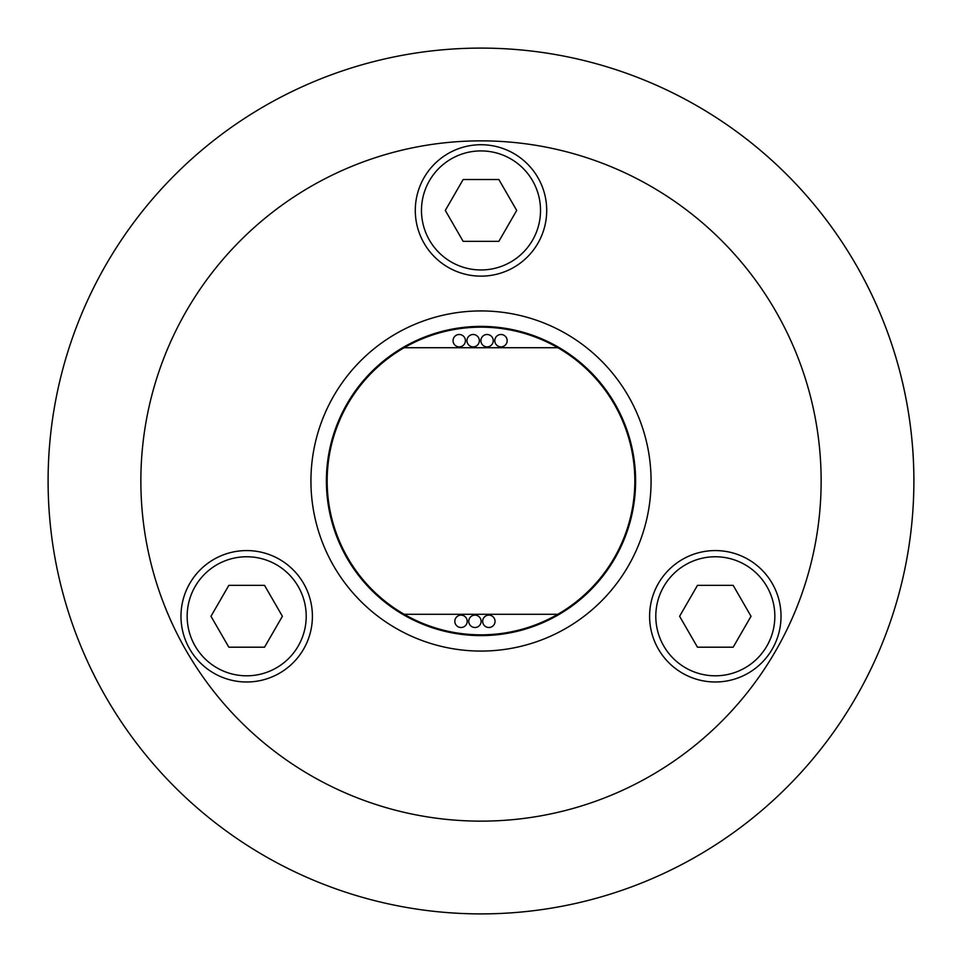 <?xml version="1.0" encoding="UTF-8"?>
<svg xmlns="http://www.w3.org/2000/svg" width="962" height="962" viewBox="0 0 962 962"><rect width="100%" height="100%" fill="white"/><g stroke="black" fill="none" stroke-linecap="round" stroke-linejoin="round"><path stroke-width="1.44" d="M467.207 621.32A6.181 6.181 0 0 0 461.014 615.139A6.181 6.181 0 0 0 454.834 621.32A6.181 6.181 0 0 0 461.014 627.501A6.181 6.181 0 0 0 467.207 621.32M481.12 621.32A6.181 6.181 0 0 0 474.939 615.139A6.181 6.181 0 0 0 468.747 621.32A6.181 6.181 0 0 0 474.939 627.501A6.181 6.181 0 0 0 481.12 621.32M495.033 621.32A6.181 6.181 0 0 0 488.852 615.139A6.181 6.181 0 0 0 482.659 621.32A6.181 6.181 0 0 0 488.852 627.501A6.181 6.181 0 0 0 495.033 621.32M507.166 340.68A6.181 6.181 0 0 0 500.986 334.499A6.181 6.181 0 0 0 494.793 340.68A6.181 6.181 0 0 0 500.986 346.861A6.181 6.181 0 0 0 507.166 340.68M493.253 340.68A6.181 6.181 0 0 0 487.061 334.499A6.181 6.181 0 0 0 480.88 340.68A6.181 6.181 0 0 0 487.061 346.861A6.181 6.181 0 0 0 493.253 340.68M479.341 340.68A6.181 6.181 0 0 0 473.148 334.499A6.181 6.181 0 0 0 466.967 340.68A6.181 6.181 0 0 0 473.148 346.861A6.181 6.181 0 0 0 479.341 340.68M465.416 340.68A6.181 6.181 0 0 0 459.235 334.499A6.181 6.181 0 0 0 453.054 340.68A6.181 6.181 0 0 0 459.235 346.861A6.181 6.181 0 0 0 465.416 340.68M481 48.1C439.117 49.423 439.117 49.423 481 48.1M457.888 913.287L448.532 912.685M306.205 616.281A59.524 59.524 0 0 0 246.681 556.757A59.524 59.524 0 0 0 187.157 616.281A59.524 59.524 0 0 0 246.681 675.805A59.524 59.524 0 0 0 306.205 616.281M180.976 616.281A65.705 65.705 0 0 1 246.681 550.577A65.705 65.705 0 0 1 312.397 616.281A65.705 65.705 0 0 1 246.681 681.986A65.705 65.705 0 0 1 180.976 616.281M774.843 616.281A59.524 59.524 0 0 0 715.319 556.757A59.524 59.524 0 0 0 655.795 616.281A59.524 59.524 0 0 0 715.319 675.805A59.524 59.524 0 0 0 774.843 616.281M649.603 616.281A65.705 65.705 0 0 1 715.319 550.577A65.705 65.705 0 0 1 781.024 616.281A65.705 65.705 0 0 1 715.319 681.986A65.705 65.705 0 0 1 649.603 616.281M540.524 210.437A59.524 59.524 0 0 0 481 150.914A59.524 59.524 0 0 0 421.476 210.437A59.524 59.524 0 0 0 481 269.961A59.524 59.524 0 0 0 540.524 210.437M415.295 210.437A65.705 65.705 0 0 1 481 144.733A65.705 65.705 0 0 1 546.705 210.437A65.705 65.705 0 0 1 481 276.142A65.705 65.705 0 0 1 415.295 210.437M404.184 347.715A153.836 153.836 0 0 0 404.184 614.285A153.836 153.836 0 0 0 634.836 481A153.836 153.836 0 0 0 404.184 347.715L557.816 347.715M326.395 481A154.605 154.605 0 0 0 481 635.605A154.605 154.605 0 0 0 635.605 481A154.605 154.605 0 0 0 481 326.395A154.605 154.605 0 0 0 326.395 481M651.07 481A170.07 170.07 0 0 0 481 310.93A170.07 170.07 0 0 0 310.93 481A170.07 170.07 0 0 0 481 651.07A170.07 170.07 0 0 0 651.07 481M821.139 481A340.139 340.139 0 0 0 481 140.861A340.139 340.139 0 0 0 140.861 481A340.139 340.139 0 0 0 481 821.139A340.139 340.139 0 0 0 821.139 481M913.9 481A432.9 432.9 0 0 0 481 48.1A432.9 432.9 0 0 0 48.1 481A432.9 432.9 0 0 0 481 913.9A432.9 432.9 0 0 0 595.658 63.564M557.816 614.285L404.184 614.285M498.857 241.354L516.702 210.437L498.857 179.521L463.143 179.521L445.298 210.437L463.143 241.354L498.857 241.354M679.605 616.281L697.462 647.198L733.164 647.198L751.021 616.281L733.164 585.365L697.462 585.365L679.605 616.281M264.538 585.365L228.836 585.365L210.979 616.281L228.836 647.198L264.538 647.198L282.395 616.281L264.538 585.365"/></g></svg>
